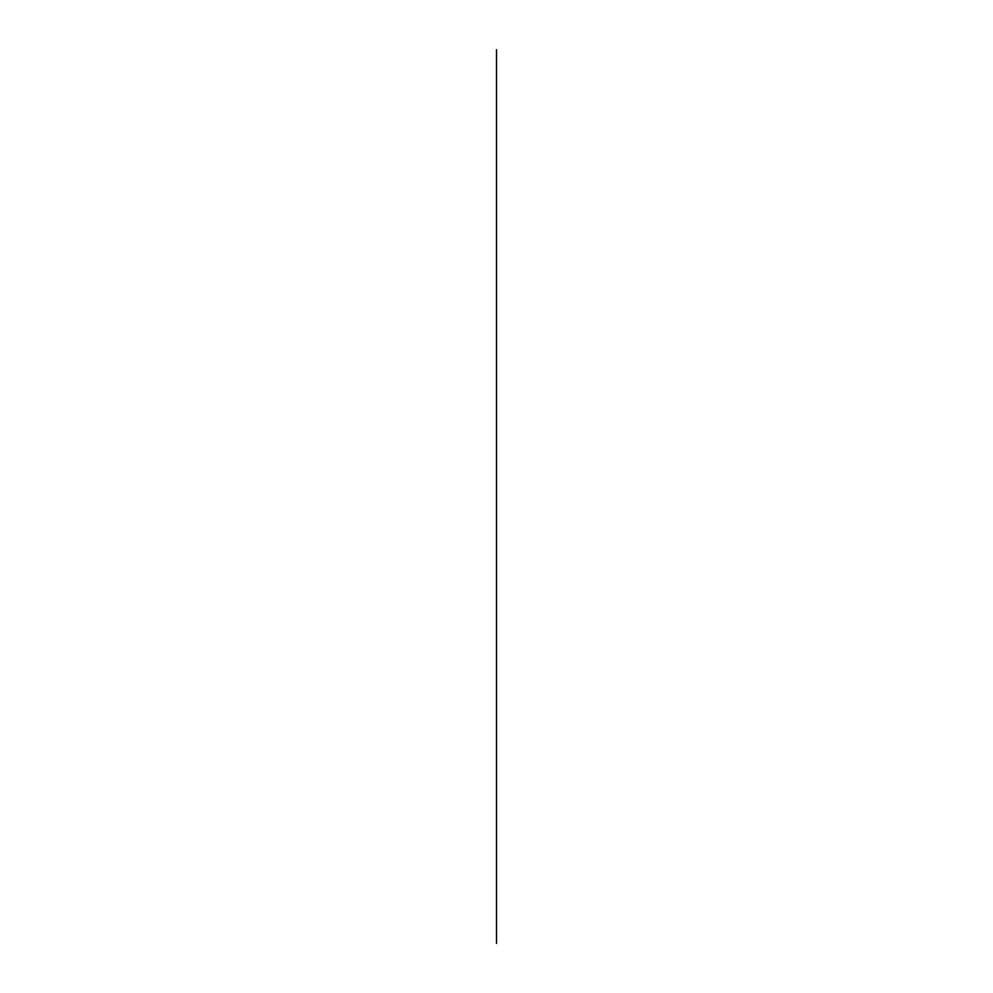 <?xml version="1.0" encoding="UTF-8"?>
<svg xmlns="http://www.w3.org/2000/svg" width="993" height="993" viewBox="0 0 993 993"><rect width="100%" height="100%" fill="white"/><g stroke="black" fill="none" stroke-linecap="round" stroke-linejoin="round"><path stroke-width="0.74" stroke-dasharray="4.96 3.72" d="M496.5 49.65L496.5 943.35"/><path stroke-width="1.49" d="M496.5 943.35L496.5 49.65"/></g></svg>
